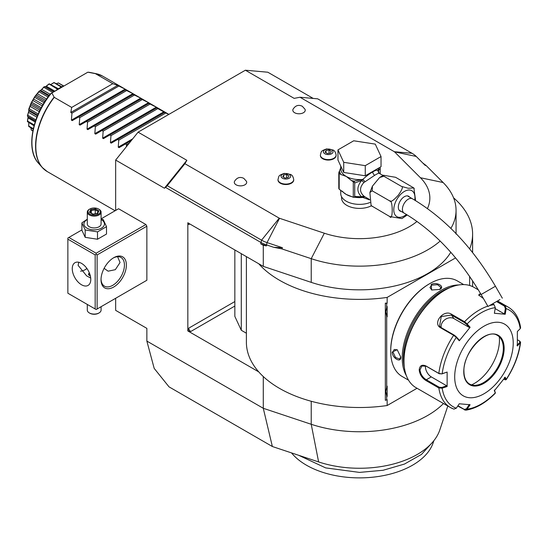<?xml version="1.0" encoding="UTF-8"?>
<svg xmlns="http://www.w3.org/2000/svg" width="548" height="548" viewBox="0 0 548 548"><rect width="100%" height="100%" fill="white"/><g stroke="black" fill="none" stroke-linecap="round" stroke-linejoin="round"><path stroke-width="0.82" d="M145.891 280.823L146.864 280.261L146.864 226.201L145.891 224.516L118.58 208.747L101.092 218.844M145.891 224.516L96.147 253.231L68.836 237.462L67.863 238.031L67.863 293.214L96.147 309.545L97.126 308.983L97.126 254.923L146.864 226.201M115.655 298.283L115.655 310.36L146.864 328.375L146.864 341.082L154.187 368.393L169.024 386.854L272.363 446.517L263.287 408.294L263.287 376.545M263.287 245.299L266.431 245.908L260.718 243.819L263.287 245.299L263.287 266.383L187.834 222.824L187.834 330.944L258.745 371.887A113.107 65.301 0 0 0 387.155 405.527L387.155 399.711L385.333 400.341L385.333 303.106L387.155 303.222L387.155 297.406L455.614 257.882M273.753 247.312L282.48 247.737L281.747 248.854L273.753 247.312L266.431 244.874A27.585 15.926 180 0 1 260.718 242.346L165.53 187.389L164.427 188.224L115.655 160.064L138.089 132.157L245.381 70.213L267.814 72.22L313.203 98.421M115.655 210.432L115.655 160.064M443.469 403.52A96.558 55.745 180 0 1 311.223 424.275L263.287 408.294L146.864 341.082M245.381 70.213L294.153 98.373L300.003 97.243L317.689 98.825L412.034 153.296A26.393 15.241 180 0 1 416.227 156.447L425.152 165.373L426.104 165.51L422.761 162.982M138.089 132.157L186.861 160.317L184.909 163.694L279.254 218.166A1.377 0.795 0 0 0 279.535 218.289L324.327 233.215A70.35 40.614 0 0 0 417.014 221.433M427.454 208.548A70.35 40.614 0 0 0 420.426 177.737L394.567 151.878A1.377 0.795 0 0 0 394.348 151.714L300.003 97.243M341.568 196.718L341.568 198.047A17.933 10.35 0 0 0 346.822 205.363A17.933 10.35 0 0 0 371.428 205.774L389.738 216.549C393.046 221.865 393.039 199.431 389.738 200.938C390.601 202.404 393.45 200.5 398.3 195.211C402.314 189.464 403.362 186.526 401.444 186.382L408.178 188.265L413.809 187.943L395.588 177.292L383.353 175.25L383.881 176.244L379.648 177.49L372.428 186.149L372.181 190.807L369.879 192.567L371.078 205.267L372.181 206.411M278 179.771A7.864 4.542 0 0 0 277.994 179.997A7.864 4.542 0 0 0 280.295 183.203A7.864 4.542 0 0 0 288.865 184.19A7.864 4.542 0 0 0 293.714 179.997A7.864 4.542 0 0 0 293.707 179.771M320.388 155.303A7.864 4.542 0 0 0 320.375 155.522A7.864 4.542 0 0 0 322.683 158.735A7.864 4.542 0 0 0 331.245 159.721A7.864 4.542 0 0 0 336.102 155.522A7.864 4.542 0 0 0 336.095 155.303M294.639 112.73A6.206 3.583 180 0 1 293.009 109.312C295.406 105.469 298.509 104.449 302.311 106.264L305.044 109.312A6.206 3.583 180 0 1 302.092 113.313A6.206 3.583 180 0 1 294.639 112.73M236.113 184.813A6.206 3.583 180 0 1 234.489 181.395C236.887 177.552 239.983 176.531 243.792 178.347L246.518 181.395A6.206 3.583 180 0 1 243.572 185.395A6.206 3.583 180 0 1 236.113 184.813M186.861 160.317L164.427 188.224M282.48 247.737L267.034 242.586A26.393 15.241 180 0 1 261.567 240.168L167.222 185.697L165.53 187.389M167.222 185.697L184.909 163.694M281.747 248.854L311.223 258.677A96.558 55.745 0 0 0 440.154 241.052M450.888 228.393A96.558 55.745 0 0 0 456.059 210.398A96.558 55.745 0 0 0 443.12 182.525L426.104 165.51M263.287 266.383L311.223 282.364A96.558 55.745 0 0 0 450.778 252.265M258.745 263.766A113.107 65.301 0 0 0 387.155 297.406M469.663 248.902A113.107 65.301 0 0 0 472.609 234.085A113.107 65.301 0 0 0 453.566 197.821M190.759 331.506A2.761 1.596 60 0 1 188.807 328.129L187.998 330.848L190.759 331.506L234.845 306.051M187.998 222.728L188.807 224.509A2.761 1.596 60 0 1 189.067 223.536M246.388 333.218L241.284 330.266L234.845 316.401L234.845 249.963M246.388 256.628L246.388 342.205A113.107 65.301 0 0 0 258.745 371.887M241.284 330.266L241.284 253.683M385.778 391.512L387.155 396.43A11.172 6.453 -60 0 1 386.71 395.841L386.71 399.971M387.155 405.527L417.049 388.272M469.622 285.474L469.622 276.35M387.155 303.222L386.71 303.476L386.71 307.606A11.172 6.453 -60 0 1 387.155 306.503L387.155 316.792A11.172 6.453 -60 0 1 386.71 316.203L386.71 387.244A11.172 6.453 -60 0 1 387.155 386.148L387.155 396.43M386.71 395.841L385.778 391.546L386.71 387.244M386.71 316.203L385.778 311.901L386.71 307.606M385.333 303.106L386.71 303.476M385.778 311.874L387.155 316.792M447.805 406.027L439.791 429.995A81.775 47.21 180 0 1 318.614 461.93L272.363 446.517M432.619 442.181L421.508 454.402L404.458 464.067L383.107 470.266L359.502 472.403L325.663 467.896L298.653 455.278M433.865 440.681L433.167 442.77A75.028 43.319 180 0 1 354.583 477.788A75.028 43.319 180 0 1 291.529 452.908M429.7 283.659L429.139 283.98A54.348 31.38 120 0 0 390.71 350.542L390.71 351.22A55.177 31.853 120 0 0 402.136 376.476L408.52 380.161M463.697 284.59L457.313 280.905A55.177 31.853 120 0 0 429.728 283.638L429.728 283.638A55.177 31.853 120 0 0 390.71 351.22M439.777 289.44L431.639 289.995L431.187 284.487C436.53 281.412 445.62 286.659 439.777 289.44L439.77 289.447M458.758 284.967A55.177 31.853 120 0 0 441.236 290.282A55.177 31.853 120 0 0 406.376 375.695M392.176 352.063L397.177 349.699L400.759 357.015C401.259 363.482 392.183 358.207 392.176 352.063L392.957 352.063L394.218 349.466L397.348 349.829M450.196 287.529A54.348 31.38 120 0 0 441.825 291.296A54.348 31.38 120 0 0 404.314 366.996M478.356 289.871L473.91 287.303A57.937 33.449 120 0 0 444.942 290.173L443.969 290.735A56.554 32.654 120 0 0 403.979 360.002L403.979 361.125L403.979 360.002M444.942 290.173A57.937 33.449 120 0 0 403.979 361.125A57.937 33.449 120 0 0 415.973 387.648L450.36 407.5A57.937 33.449 -60 0 1 438.845 387.977L425.926 380.511C421.987 378.004 419.741 374.476 419.193 369.914C419.747 365.605 421.987 364.29 425.926 365.954L438.845 373.421L441.914 373.907L447.127 372.058L447.127 386.511L442.188 388.169L438.845 387.977L439.229 387.231L426.31 379.771C422.604 377.428 420.494 374.14 419.974 369.914L421.926 365.982L426.31 366.256L439.229 373.715L441.914 373.907M497.221 301.147L505.023 305.654L506.14 308.613L505.359 308.49L504.461 313.983L495.145 308.599M483.398 298.496L478.664 295.023L480.486 293.461M519.805 341.233L520.6 342.445L517.353 345.966L517.353 331.513L520.23 328.656A55.889 32.27 -60 0 0 506.14 308.613L505.222 314.244L494.378 313.278L495.303 307.647L494.104 304.674L492.604 303.811M495.303 307.647A55.889 32.27 -60 0 0 467.115 323.916L470.109 327.286L459.265 340.781L456.279 337.397L453.628 335.321L440.702 327.862C432.023 323.341 443.695 308.784 451.62 314.285L464.546 321.745L467.115 323.916L466.437 324.204L469.348 327.499L453.915 318.58A8.275 6.528 144.9 0 0 445.045 319.58A8.275 6.528 144.9 0 0 441.209 327.608M447.127 372.058L442.188 373.715A55.889 32.27 -60 0 1 456.279 337.397L456.306 336.815L454.21 335.116L441.284 327.649L439.558 326.067L441.256 316.573L451.422 315.038L464.348 322.505L466.437 324.204M478.884 295.365L478.89 294.797L480.925 294.208M496.529 301.544L504.441 306.113L505.359 308.49M520.23 328.656L520.593 327.677C519.162 318.114 515.058 311.271 508.291 307.154A57.937 33.449 -60 0 0 505.023 305.654L504.441 306.113M453.628 409A57.937 33.449 -60 0 1 450.36 407.5L453.929 409.144L456.279 408.219L459.265 403.773L470.109 404.746L467.115 409.185L465.636 410.199L457.738 406.047M495.248 392.402L494.33 390.06M465.636 410.199C475.733 408.671 485.61 403.02 495.289 393.231L495.228 392.19M517.504 339.829L519.415 340.938L520.23 343.11A55.889 32.27 -60 0 1 506.14 379.428L505.222 377.243L494.378 390.731L495.303 392.916A55.889 32.27 -60 0 1 467.115 409.185L466.437 408.808L464.348 409.445L457.936 405.746M456.279 408.219A55.889 32.27 -60 0 1 442.188 388.169L441.914 387.429L439.229 387.231M441.914 387.429L446.723 385.806L431.29 376.894A8.275 4.781 60 0 1 425.495 365.859M513.223 343.11A41.381 23.893 120 0 0 483.959 326.211A41.381 23.893 120 0 0 454.696 376.894A41.381 23.893 120 0 0 483.959 393.793A41.381 23.893 120 0 0 513.223 343.11M459.265 340.781L459.21 340.103L456.306 336.815M470.109 327.286L469.348 327.499M505.222 314.244L504.461 313.983M519.757 342.486L516.949 345.261M519.415 340.938L520.045 341.397M504.461 377.449L505.359 379.579L506.181 379.689L505.283 379.853L503.783 379.161M469.348 404.479L466.437 408.808M446.723 385.806L447.127 386.511M469.547 384.011A28.003 16.166 120 0 0 476.459 385.189A28.003 16.166 120 0 0 483.521 382.614A28.003 16.166 120 0 0 503.324 348.316A28.003 16.166 120 0 0 502.016 340.911A28.003 16.166 120 0 0 497.543 335.513M471.568 384.881A35.449 20.468 120 0 0 474.397 383.429A35.449 20.468 120 0 0 499.303 336.835M431.845 290.084L429.961 287.549L431.577 285.159L437.578 284.7L440.996 287.549L439.565 289.556M400.752 356.775L399.732 359.022L395.553 357.488L392.957 352.063M340.74 190.142L340.74 193.54A18.762 10.83 180 0 0 346.233 201.198A18.762 10.83 0 0 0 369.989 202.52M379.106 173.161L378.367 170.873L377.976 170.983L379.223 173.25C378.702 173.079 377.202 173.764 374.716 175.292L363.851 182.553C359.44 187.512 359.44 192.012 363.851 196.047L364.824 196.759L362.762 197.444L369.585 199.876M363.851 196.047L361.57 196.759L354.727 196.479L354.727 182.964L361.57 180.566C356.659 186.724 356.659 192.122 361.57 196.759L362.927 197.205L364.824 196.759L369.558 199.506M407.253 214.953L401.972 218.584L389.738 216.549M372.181 190.807L389.738 200.938M383.881 176.244L401.444 186.382M413.884 188.074L415.583 200.643M401.307 211.466A8.556 4.939 -60 0 1 400.088 211.083A8.556 4.939 -60 0 1 398.321 207.165A8.556 4.939 -60 0 1 402.054 198.561A8.556 4.939 -60 0 1 408.644 196.266A8.556 4.939 -60 0 1 409.582 197.129M499.31 299.941L488.001 306.469L499.31 299.941M492.412 303.921L499.947 299.571L492.412 303.921M379.223 173.25L377.976 170.647C377.134 169.832 375.401 170.257 372.763 171.914C370.195 173.264 366.859 175.764 362.762 179.429L364.824 181.566L363.05 179.552M378.867 173.175L383.004 175.415M343.733 172.456L337.958 160.023L337.958 149.885L353.727 140.781L375.27 144.117L381.038 156.55L381.038 166.688L365.269 175.792L343.733 172.456L343.733 162.324L337.958 149.885M381.038 156.55L365.269 165.654L365.269 175.792M365.269 165.654L343.733 162.324M340.74 167.866L338.801 172.641A21.242 12.261 0 0 0 339.185 173.476L339.185 189.245A21.242 12.261 180 0 1 338.801 188.409L338.801 172.641M339.486 171.168A20.139 11.624 0 0 0 341.055 174.559L346.233 176.422L351.412 180.539A20.139 11.624 0 0 0 354.172 181.1L362.762 179.429A18.762 10.83 0 0 1 346.233 176.422A18.762 10.83 0 0 1 340.74 168.763L340.74 166.01M342.363 191.19A18.762 10.83 0 0 0 346.233 194.437L353.282 197.259L353.282 181.737L351.412 180.539M352.2 196.759A18.762 10.83 0 0 1 346.233 194.437L339.185 189.245M341.055 174.559L339.185 173.476M354.727 182.964L354.172 181.1L352.768 181.32M354.501 182.491L353.282 181.737M362.769 179.689L361.57 180.566A2.761 0.822 -138.6 0 1 363.851 182.553M354.268 197.033L354.727 196.479M363.05 197.287L353.282 197.259L354.501 196.896M362.769 197.218L362.762 197.444A18.762 10.83 0 0 1 354.083 197.15M380.059 167.25L380.202 168.257L378.367 170.873A2.761 2.63 -33.7 0 0 378.737 172.819L378.976 173.079M379.915 167.339A1.377 1.089 24.9 0 1 380.148 167.681M377.942 170.955L378.846 167.948M378.004 170.894A1.377 1.11 17 0 1 377.976 170.647A18.762 10.83 0 0 0 378.257 168.763L378.257 168.291M380.202 173.791L380.202 168.257M289.234 174.326A4.781 2.761 180 0 1 289.234 178.23A4.781 2.761 180 0 1 282.473 178.23A4.781 2.761 0 0 1 282.473 174.326A4.781 2.761 0 0 1 289.234 174.326M283.604 174.976L282.775 176.757L285.029 178.059L288.104 177.579L288.933 175.805L286.679 174.504L283.604 174.976L283.604 177.23M286.679 174.504L286.679 177.799M331.622 149.857A4.781 2.761 180 0 1 331.622 153.762A4.781 2.761 180 0 1 324.854 153.762A4.781 2.761 0 0 1 324.854 149.857A4.781 2.761 0 0 1 331.622 149.857M325.985 150.508L325.163 152.282L327.416 153.584L330.492 153.111L331.314 151.33L329.067 150.036L325.985 150.508L325.985 152.762M329.067 150.036L329.067 153.33M64.027 85.94A33.106 19.111 -60 0 0 59.643 87.995A33.106 19.111 120 0 0 55.259 91.002M35.51 120.957L27.612 116.402L27.4 115.772A27.366 15.803 -60 0 1 27.427 115.539C28.708 111.895 29.126 109.847 28.681 109.388A27.366 15.803 -60 0 1 28.756 109.141L31.188 102.88A27.366 15.803 -60 0 1 31.305 102.634L34.743 96.681A27.366 15.803 -60 0 1 34.894 96.455L39.1 91.221A27.366 15.803 -60 0 1 39.285 91.03C39.901 91.187 41.463 89.803 43.977 86.872L43.847 87.31L52.752 92.454M43.977 86.872A27.366 15.803 -60 0 1 44.169 86.728L44.82 86.598L53.855 91.817M43.847 87.31L41.696 89.393L50.128 94.256M41.696 89.393L40.579 90.379L49.245 95.386L40.586 90.386L39.908 90.804L48.813 95.948M39.1 91.221L38.997 91.756L48.046 96.982M39.908 90.804L39.285 91.03M38.997 91.756L37.367 93.77L46.553 99.072M37.367 93.77L36.367 95.016L45.669 100.387M36.367 95.016L35.469 96.153L44.881 101.586M34.743 96.681L34.688 97.291L44.148 102.75M35.469 96.153L34.894 96.455M34.688 97.291L33.606 99.051L43.08 104.517M33.606 99.051L32.791 100.469L42.265 105.935M32.791 100.469L31.805 102.284L41.264 107.744M31.188 102.88L31.209 103.531L40.627 108.963M31.805 102.284L31.305 102.634M31.209 103.531L30.674 104.867L39.977 110.237M30.674 104.867L30.099 106.36L39.285 111.669M30.099 106.36L29.174 108.785L38.216 114.005M28.681 109.388L28.797 110.045L37.702 115.19M29.174 108.785L28.756 109.141M28.797 110.045L28.77 110.833L37.435 115.84L28.77 110.833L28.469 112.299L36.894 117.169M28.469 112.299L27.743 115.203L35.873 119.902M27.612 116.402L28.017 116.539L28.017 117.875L35.161 122.005M28.064 117.245L27.612 121.108L34.271 124.951M27.612 121.108L27.4 121.382A27.366 15.803 -60 0 0 27.427 121.594L34.038 125.793M28.77 122.752L28.797 126.095L33.318 128.705M28.797 126.095L28.681 126.287A27.366 15.803 -60 0 0 28.756 126.451L33.195 129.253M30.921 127.937L31.209 129.828L32.88 130.787M31.209 129.828L31.188 129.903A27.366 15.803 -60 0 0 31.305 130.013L32.846 130.979M57.369 83.351L58.3 82.94A27.366 15.803 -60 0 1 58.458 82.988L63.828 86.015M58.3 82.94L63.609 86.098M58.246 83.001L56.465 83.693M51.012 84.365L53.916 82.584A27.366 15.803 -60 0 1 54.094 82.563L61.883 86.824M53.916 82.584L61.308 87.105M53.807 82.775L50.896 84.426M45.477 86.742L49.025 83.926A27.366 15.803 -60 0 1 49.224 83.844L58.396 88.755M49.025 83.926L57.608 89.276M48.895 84.248L46.299 86.207L54.93 91.194M44.82 86.598L45.142 86.879L46.299 86.207L45.779 86.57M27.4 121.382L28.064 117.073M28.681 126.287L28.777 122.882M31.188 129.903L31.078 128.896M95.057 73.521A55.129 31.832 -60 0 1 96.407 73.747L90.653 72.576A53.231 30.736 120 0 0 87.831 72.199L95.373 73.631L112.799 83.686L71.692 107.422L54.266 97.359L51.861 92.968L50.553 93.722C32.037 115.909 25.715 149.857 38.381 163.105L42.278 167.503A55.129 31.832 -60 0 1 54.074 97.174M71.692 107.422L70.788 112.45L71.952 113.121L71.418 120.142L125.122 89.139L125.944 89.619L72.247 120.622L71.418 120.142M126.335 146.782L126.574 144.658L125.41 143.987L119.067 147.652L118.238 147.172L118.772 140.151L117.608 139.48L111.265 143.144L110.436 142.665L110.97 135.651L109.806 134.979L103.462 138.637L102.634 138.165L103.168 131.143L102.003 130.472L95.66 134.137L94.831 133.657L95.366 126.636L94.201 125.965L87.851 129.629L87.029 129.15L87.564 122.136L86.399 121.464L80.049 125.122L79.22 124.649L79.761 117.628L78.59 116.957M125.41 89.927L132.924 93.646L133.753 94.119L133.212 94.427L140.726 98.147L141.555 98.626L141.021 98.935L148.529 102.654L149.357 103.134L148.823 103.442L156.331 107.161L157.16 107.634L156.625 107.949L168.674 114.498M112.799 83.686L117.608 85.42L125.122 89.139M51.861 92.968L87.762 72.24M117.608 85.42L70.788 112.45M118.772 86.091L71.952 113.121M126.574 90.598L79.761 117.628M133.212 94.427L86.399 121.464M134.376 95.105L87.564 122.136M141.021 98.935L94.201 125.965M142.185 99.606L95.366 126.636M148.823 103.442L102.003 130.472M149.988 104.113L103.168 131.143M156.625 107.949L109.806 134.979M157.79 108.62L110.97 135.651M164.427 112.45L117.608 139.48M165.592 113.121L118.772 140.151M131.328 140.569L125.41 143.987M129.307 143.083L126.574 144.658M84.94 269.828A17.933 10.35 120 0 0 86.885 268.445M68.836 237.462L81.892 229.927M96.147 253.231L96.147 254.361L97.126 254.923M97.126 308.983L146.864 280.261M101.024 279.699A17.933 10.35 -60 0 1 113.703 257.738A17.933 10.35 -60 0 1 126.383 265.061A17.933 10.35 -60 0 1 113.703 287.022A17.933 10.35 -60 0 1 101.024 279.699M95.174 308.983L95.174 254.923L96.147 254.361M95.174 254.923L67.863 239.154M72.254 268.719A13.104 7.562 60 0 1 74.966 262.718A13.104 7.562 60 0 1 85.063 266.232A13.104 7.562 60 0 1 90.783 279.418A13.104 7.562 60 0 1 88.07 285.419A13.104 7.562 60 0 1 77.974 281.905A13.104 7.562 60 0 1 72.254 268.719M78.816 262.273L78.104 265.342L86.632 275.863L90.715 278.083M117.601 256.711L120.046 262.526L115.327 269.678L108.12 271.185L104.106 268.349M113.21 258.033A16.55 9.556 -60 0 1 121.005 257.478A16.55 9.556 -60 0 1 124.43 265.061A16.55 9.556 -60 0 1 117.21 281.713A16.55 9.556 -60 0 1 104.456 286.152A16.55 9.556 -60 0 1 101.038 279.117M80.549 271.15A16.55 9.556 120 0 0 85.42 269.561A16.55 9.556 120 0 0 86.961 268.554M90.441 276.329L88.406 274.212L89.317 272.794M88.44 274.486A5.795 3.343 180 0 1 89.393 272.986M89.42 273.041A5.514 3.185 0 0 0 88.728 275.041M87.303 219.2L81.892 222.865L81.892 230.235L85.187 237.339L97.496 239.243L106.504 234.044L106.504 226.673L103.209 219.563L101.092 218.926M97.496 239.243L97.496 231.873L106.504 226.673M85.187 237.339L85.187 229.968L97.496 231.873M81.892 222.865L85.187 229.968M87.303 219.563A10.261 5.925 0 0 0 86.94 228.139A10.261 5.925 0 0 0 101.449 228.139A10.261 5.925 0 0 0 101.449 219.762A10.261 5.925 0 0 0 101.092 219.563M101.092 212.124A6.898 3.98 0 0 1 96.838 215.802A6.898 3.98 0 0 1 89.317 214.939A6.898 3.98 180 0 1 87.303 212.124L87.303 223.947A6.898 3.98 0 0 0 89.317 226.762A6.898 3.98 0 0 0 96.838 227.626A6.898 3.98 0 0 0 101.092 223.947L101.092 212.124A6.898 3.98 0 0 0 99.072 209.309L98.585 209.028A6.206 3.583 180 0 0 89.81 209.028A6.206 3.583 180 0 0 89.81 214.097A6.206 3.583 0 0 0 98.585 214.097A6.206 3.583 0 0 0 98.585 209.028M87.303 212.124A6.898 3.98 180 0 1 89.317 209.309L89.81 209.028M89.468 212.288L92.927 214.289L97.654 213.556L98.921 210.829L95.462 208.829L90.735 209.562L89.468 212.288L90.256 212.747M90.735 209.562L91.311 210.473L90.345 212.556M95.462 208.829L95.249 209.863L91.311 210.473L91.311 213.117M98.921 210.829L98.181 211.323L97.112 213.624M97.654 213.556L97.078 213.802L97.654 213.556M95.249 213.789L95.249 209.863L98.099 211.507M101.092 306.688L101.092 310.106A6.898 3.98 180 0 1 99.072 312.922A6.898 3.98 180 0 1 89.317 312.922L89.81 313.209A6.206 3.583 180 0 0 98.585 313.209L99.072 312.922M87.303 304.435L87.303 310.106A6.898 3.98 0 0 0 89.317 312.922M279.254 218.166L261.567 240.168L260.718 243.819M279.535 218.289L267.034 242.586L266.431 245.908M324.327 233.215L311.223 258.677L311.223 282.364M420.426 177.737L443.12 182.525M394.567 151.878L416.227 156.447M234.845 301.551L188.807 328.129M189.786 223.947L188.807 224.509M311.223 401.266L311.223 424.275L318.614 461.93M464.348 322.505L464.546 321.745A57.937 33.449 -60 0 1 487.816 306.147M489.405 305.654A57.937 33.449 -60 0 1 494.104 304.674M439.229 373.715L438.845 373.421A57.937 33.449 -60 0 1 453.628 335.321L454.21 335.116M425.926 365.954L426.31 366.256M440.702 327.862L441.284 327.649M451.62 314.285L451.422 315.038L453.915 318.58M464.546 409.979L464.348 409.445M425.926 380.511L426.31 379.771L431.29 376.894M419.193 369.914L419.974 369.914M504.146 348.343A28.551 16.488 120 0 0 483.959 336.684A28.551 16.488 120 0 0 463.766 371.66A28.551 16.488 120 0 0 483.959 383.312A28.551 16.488 120 0 0 504.146 348.343M469.568 384.025A28.003 16.166 120 0 0 491.145 376.524A28.003 16.166 120 0 0 503.365 348.343A28.003 16.166 120 0 0 497.57 335.527C486.795 327.505 462.923 352.261 463.93 371.434C464.04 377.647 465.916 381.846 469.568 384.025M431.187 284.487L431.577 285.159M394.348 151.714L412.034 153.296M414.74 200.136A14.974 8.645 120 0 0 404.369 191.451A14.974 8.645 120 0 0 393.779 209.788A14.974 8.645 120 0 0 404.369 215.905A14.974 8.645 120 0 0 406.452 214.46M407.431 195.883L412.404 198.76A8.275 4.781 120 0 0 408.267 199.171A8.275 4.781 120 0 0 402.862 206.466A8.275 4.781 120 0 0 404.129 213.097C433.783 230.681 459.443 257.827 481.103 294.523L488.001 306.469M412.404 198.76C444.853 218.077 472.534 247.237 495.44 286.248L481.103 294.523M372.763 171.914A2.761 1.596 -120 0 0 374.716 175.292M277.994 179.997L277.994 179.545A7.864 4.542 0 0 0 280.295 182.758A7.864 4.542 180 0 0 288.865 183.738A7.864 4.542 180 0 0 293.714 179.545L293.714 179.997M320.375 155.522L320.375 155.077A7.864 4.542 0 0 0 322.683 158.283A7.864 4.542 180 0 0 331.245 159.269A7.864 4.542 180 0 0 336.102 155.077L336.102 155.522M54.266 97.359A55.177 31.853 120 0 0 35.805 146.309A55.177 31.853 120 0 0 47.231 171.572L115.101 210.754M168.88 114.381L102.408 76.001L96.407 73.747A55.129 31.832 -60 0 1 99.578 74.679M102.408 76.001A55.177 31.853 120 0 0 95.373 73.631M44.669 169.784A55.129 31.832 -60 0 1 42.278 167.503L47.231 171.572M51.293 93.297A53.231 30.736 120 0 0 38.381 163.105M79.22 124.649L132.924 93.646M87.029 129.15L140.726 98.147M94.831 133.657L148.529 102.654M102.634 138.165L156.331 107.161M110.436 142.665L164.133 111.662M118.238 147.172L132.76 138.788M456.059 210.398L456.059 234.085M472.609 286.618L472.609 280.781M472.609 252.56L472.609 234.085M429.728 283.638L429.139 283.98M497.557 300.955L508.291 307.154M495.337 393.06L495.262 392.313M506.181 379.689C514.058 367.598 518.867 355.186 520.6 342.445M383.353 175.25L379.648 177.49M372.428 186.149L369.879 192.567M371.078 205.267L371.517 205.89M413.809 187.943L414.247 188.567M399.15 210.22L404.129 213.097M495.44 286.248L502.338 298.194M277.994 179.545C279.172 175.524 278.11 175.661 284.268 173.38L290.556 174.442C292.173 175.018 293.228 176.723 293.714 179.545M320.375 155.077C321.553 151.056 320.498 151.186 326.649 148.905L332.944 149.974C334.561 150.549 335.616 152.255 336.102 155.077M35.456 121.115L27.866 116.731M54.012 91.722L45.231 86.653M90.653 72.576L87.838 72.192M90.03 212.371L93.078 214.138M93.057 214.131L97.318 213.473"/></g></svg>
